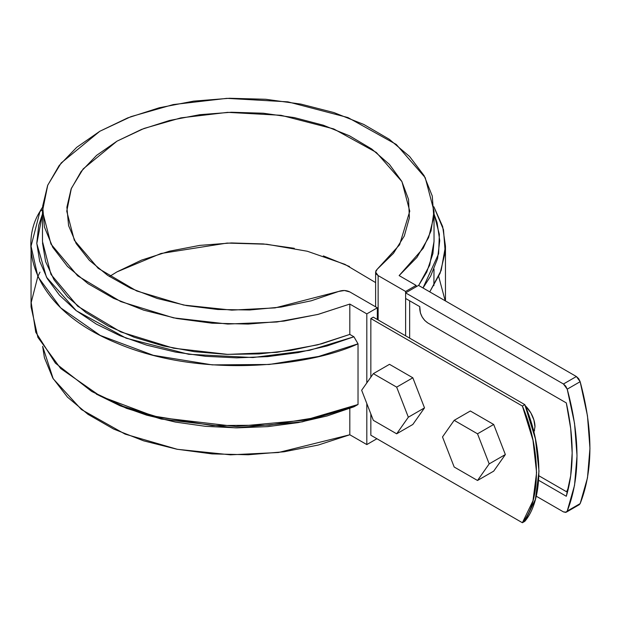 <?xml version="1.0" encoding="UTF-8"?>
<svg xmlns="http://www.w3.org/2000/svg" width="621" height="621" viewBox="0 0 621 621"><rect width="100%" height="100%" fill="white"/><g stroke="black" fill="none" stroke-linecap="round" stroke-linejoin="round"><path stroke-width="0.93" d="M522.393 406.033L532.973 440.188L536.591 472.581L532.973 500.798L522.393 522.735L370.846 435.236L522.393 522.735L524.815 521.33L522.393 522.735C541.116 500.627 541.116 449.759 522.393 406.033L524.815 404.636L535.395 438.791L539.012 471.184L535.395 499.393L524.815 521.33C543.538 499.23 543.538 448.354 524.815 404.636L373.275 317.145L524.815 404.636L522.393 406.033L370.846 318.542L522.393 406.033M566.577 491.762L568.603 487.454L566.577 491.762M534.976 426.837A20.012 11.551 60 0 0 525.242 405.699L530.831 412.887L533.897 419.959L534.976 426.837L533.897 432.464M370.846 318.542L370.846 377.18L370.846 318.542L373.275 317.145L370.846 318.542M370.846 413.943L370.846 435.236L370.846 413.943M409.658 300.805L409.658 338.15L409.658 300.805M416.124 285.404L405.614 291.466L405.614 335.814L405.614 291.466L416.124 285.404L416.124 286.801L416.124 285.404L399.14 275.592L416.124 285.404M96.309 394.102L120.055 405.754L146.626 415.146L175.386 422.07L205.652 426.34L236.702 427.869L267.783 426.619L298.165 422.614L327.104 415.954L353.923 406.802L358.03 404.496L358.03 343.817L353.923 336.784L349.817 334.409L349.817 304.065L366.809 313.877L377.32 307.806L377.32 319.473L377.32 307.806L366.809 313.877L366.809 382.932L366.809 313.877L349.817 304.065L317.727 314.482L276.873 321.996L227.76 324.053L173.57 317.867L120.769 301.596L77.679 275.848L50.953 244.069L42.484 211.187L47.747 185.159L61.176 162.981L99.826 131.264L130.93 116.655L173.267 104.569L226.859 98.351L287.927 101.852L347.977 117.571L396.252 144.437L425.214 177.645L434.032 211.187L431.036 230.888L423.196 248.276L399.14 275.592L416.924 257.397L428.606 237.61L433.784 216.931L432.27 196.05L424.127 175.689L409.635 156.539L389.274 139.259L363.759 124.433L333.951 112.58L300.875 104.095L265.656 99.267L229.498 98.265L193.643 101.13L159.31 107.751L127.678 117.912L99.826 131.264L76.709 147.34L59.111 165.605L47.638 185.423L42.678 206.125L44.409 226.999L52.769 247.337L67.464 266.432L88.003 283.642L113.674 298.375L143.606 310.127L176.775 318.495L212.04 323.199L248.206 324.069L284.038 321.08L318.294 314.335L349.817 304.065L349.817 334.409L321.608 343.801L291.094 350.36L259.112 353.916L226.556 354.358L194.319 351.672L163.307 345.944L134.361 337.327L108.295 326.056L85.822 312.448L67.565 296.877L54.035 279.776L45.605 261.62L42.5 242.904M366.809 403.526L366.809 444.574L376.908 438.737L366.809 444.574L366.809 403.526M42.484 211.187L42.484 241.53L50.953 274.404L77.679 306.184L120.769 331.94L173.57 348.21L227.76 354.397L276.873 352.332L317.727 344.826L349.817 334.409L353.923 336.784L309.468 350.353L252.91 357.549L188.668 354.28L126.079 338.158L76.29 310.725L46.459 277.168L36.794 243.548L42.484 214.012L38.727 225.33L36.786 243.285L39.666 261.193L47.297 278.635L59.492 295.192L75.956 310.461L96.309 324.084L120.055 335.736L146.626 345.129L175.386 352.053L205.652 356.322L236.702 357.851L267.783 356.601L298.165 352.596L327.104 345.936L353.923 336.784L358.03 343.817C308.66 366.7 199.807 378.802 116.469 342.978C31.826 308.233 18.343 245.349 39.969 211.474A85.752 49.509 0 0 1 42.608 207.173L39.969 211.474L42.5 209.758L39.969 211.474L31.05 246.195L37.889 276.671L60.672 307.83L100.315 335.464L153.271 355.297L212.242 364.876L269.242 364.48L318.627 356.462L358.03 343.817L358.03 404.496L304.833 420.169L235.833 426.503L159.45 417.514L123.408 406.452L91.737 391.471L55.416 363.161L35.754 332.227L31.19 302.543L37.827 276.539L39.969 272.153M91.737 391.471L126.428 408.315L161.289 419.051L235.227 427.861L302.171 421.869L353.923 406.802M31.05 246.195L31.05 306.875L37.889 337.358L60.672 368.517L100.315 396.144L153.271 415.985L212.242 425.564L269.242 425.16L318.627 417.141L358.03 404.496M422.994 287.965L438.628 253.795L439.358 234.272L434.032 214.012L437.099 222.706L439.746 240.63L437.58 258.569L430.64 276.112L423.002 287.973M434.032 211.187L434.032 241.53L429.67 265.26L418.647 285.458L426.774 272.029L432.922 253.562L434.032 241.189M429.763 291.878L440.118 273.201L445.203 252.242L443.495 229.723L433.885 206.754L442.664 226.58L445.467 246.195L441.158 270.469L429.763 291.878M438.698 276.539L445.203 300.789M375.62 282.594L344.88 264.329L307.279 251.241L266.712 244.239L227.115 243.075L161.002 253.484L116.989 271.866L109.405 276.539M377.242 269.204L399.59 244.79L409.767 211.187L401.942 181.619L376.31 152.432L333.749 128.935L281.026 115.296L227.62 112.354L180.89 117.874L144.049 128.446L116.989 141.169L83.167 168.912L71.376 188.342L66.75 211.187L74.303 240.242L98.18 268.319L136.667 290.962L183.715 305.066L231.78 310.135L275.08 307.892L338.748 291.428L311.253 300.789L281.228 307.046L249.712 309.98L217.8 309.499L186.603 305.61L157.191 298.445L130.589 288.26L107.712 275.406L89.362 260.323L76.166 243.548L68.589 225.64L66.889 207.243L71.12 188.97L81.149 171.474L96.612 155.359L116.989 141.169L141.557 129.409L169.479 120.474L199.791 114.691L231.423 112.246L263.304 113.224L294.307 117.602L323.378 125.225L349.491 135.813L371.754 149.024L389.398 164.379L401.803 181.363L408.54 199.372L409.386 217.8L404.294 235.996L393.458 253.329L377.242 269.204L375.62 272.099L378.135 275.6L405.614 291.466L378.135 275.6L378.135 319.947L378.135 275.6L376.411 274.179L375.651 272.495L375.938 270.764L377.242 269.204M42.632 346.316L53.196 378.763L81.467 409.565L125.062 434.102L177.358 449.309L230.469 454.828L278.433 452.507L349.817 434.77L349.817 408.416L349.817 434.77L366.809 444.574L349.817 434.77L318.294 445.04L284.038 451.785L248.206 454.766L212.04 453.897L176.775 449.193L143.606 440.825L113.674 429.072L88.003 414.339L67.464 397.13L52.769 378.034L44.409 357.704L42.632 346.316M349.833 291.94C346.355 290.224 342.652 290.054 338.748 291.428L344.453 290.504L349.833 291.94L377.32 307.806L349.833 291.94M116.989 271.866L141.557 260.106L169.479 251.179L199.791 245.388L231.423 242.943L263.304 243.929L294.307 248.307M323.378 255.922L349.491 266.518M389.499 364.317L412.833 377.793L424.508 407.873L412.833 424.469L396.664 433.807L373.33 420.332L396.664 433.807L412.833 424.469L424.508 407.873L408.339 417.203L396.664 433.807L408.339 417.203L424.508 407.873L412.833 377.793L396.664 387.131L408.339 417.203L396.664 387.131L412.833 377.793L389.499 364.317L373.33 373.656L396.664 387.131L373.33 373.656L389.499 364.317M361.655 390.252L373.33 373.656L361.655 390.252L373.33 420.332L361.655 390.252M470.345 410.993L493.687 424.469L505.354 454.549L493.687 471.153L477.518 480.483L454.176 467.008L477.518 480.483L493.687 471.153L505.354 454.549L489.185 463.879L477.518 480.483L489.185 463.879L505.354 454.549L493.687 424.469L477.518 433.807L489.185 463.879L477.518 433.807L493.687 424.469L470.345 410.993L454.176 420.332L477.518 433.807L454.176 420.332L470.345 410.993M442.509 436.936L454.176 420.332L442.509 436.936L454.176 467.008L442.509 436.936M566.305 512.178L579.238 504.71L580.154 503.608L567.221 511.075L580.154 503.608C593.148 470.477 593.148 429.841 580.154 381.698L567.221 389.165L580.154 381.698L576.381 376.528L563.449 383.995L576.381 376.528L418.546 285.404L405.614 292.871L563.449 383.995L567.221 389.165C580.216 437.308 580.216 477.945 567.221 511.075L566.305 512.178L563.449 511.89L536.241 496.187L563.449 511.89L565.731 512.395L567.221 511.075L574.541 485.35L577.018 455.775L574.541 423.351L567.221 389.165L565.731 386.138L563.449 383.995L405.614 292.871L418.546 285.404L576.381 376.528L578.671 378.663L580.154 381.698L587.482 415.884L589.95 448.308L587.482 477.883L580.154 503.608L578.671 504.927M405.614 292.871L405.614 298.468L419.765 306.642L420.378 312.899L422.133 316.943L424.756 320.483L427.846 322.974L566.298 402.913L570.691 428.544L572.166 452.973L570.691 475.709L566.298 496.272L538.679 480.32L566.298 496.272A201.235 116.181 60 0 0 566.298 402.913L427.846 322.974C422.971 319.567 420.277 314.901 419.765 308.971L419.765 306.642L405.614 298.468L405.614 292.871M538.935 475.802L567.431 492.259L538.935 475.802M533.602 431.09L534.611 430.299M434.009 269.095L433.877 285.644L434.009 269.095M445.467 300.944L445.467 246.195M375.62 306.828L375.62 272.138"/></g></svg>
